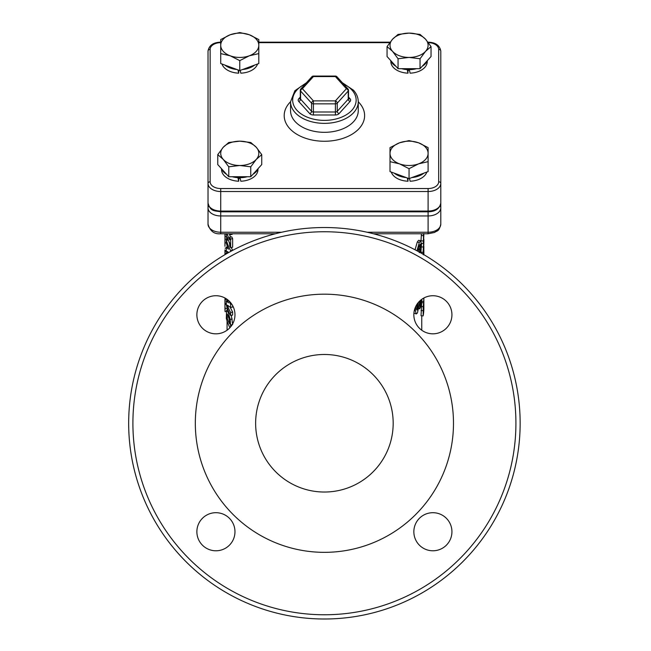 <?xml version="1.0" encoding="UTF-8"?>
<svg xmlns="http://www.w3.org/2000/svg" width="651" height="651" viewBox="0 0 651 651"><rect width="100%" height="100%" fill="white"/><g stroke="black" fill="none" stroke-linecap="round" stroke-linejoin="round"><path stroke-width="0.98" d="M453.487 423.256A129.085 129.085 0 0 1 259.863 535.049A129.085 129.085 0 0 1 259.863 311.471A129.085 129.085 0 0 1 453.487 423.256M393.18 423.256A68.77 68.77 0 0 1 290.02 482.814A68.77 68.77 0 0 1 290.02 363.697A68.77 68.77 0 0 1 393.18 423.256M451.932 314.775A19.042 19.042 0 0 0 423.37 298.28A19.042 19.042 0 0 0 423.37 331.269A19.042 19.042 0 0 0 451.932 314.775M234.97 314.775A19.042 19.042 0 0 0 206.4 298.28A19.042 19.042 0 0 0 206.4 331.269A19.042 19.042 0 0 0 234.97 314.775M234.97 531.737A19.042 19.042 0 0 0 206.4 515.25A19.042 19.042 0 0 0 206.4 548.232A19.042 19.042 0 0 0 234.97 531.737M451.932 531.737A19.042 19.042 0 0 0 423.37 515.25A19.042 19.042 0 0 0 423.37 548.232A19.042 19.042 0 0 0 451.932 531.737M281.663 232.236L220.713 232.236A12.694 8.105 180 0 1 208.019 224.131L208.019 207.848A12.694 8.105 0 0 0 220.713 215.953L428.098 215.953A12.694 8.105 0 0 0 440.792 207.848L440.792 51.038A2.116 1.627 180 0 0 438.676 49.411L438.676 181.784A10.579 6.754 180 0 1 428.098 188.538L220.713 188.538A10.579 6.754 180 0 1 210.135 181.784L210.135 49.411A10.579 6.754 180 0 1 220.713 42.657L220.713 42.169C213.325 42.38 209.093 45.334 208.019 51.038L208.019 183.411A12.694 8.105 0 0 0 220.713 191.516L220.713 188.538M520.149 423.256A195.739 195.739 0 0 0 226.54 253.744A195.739 195.739 0 0 0 226.54 592.776A195.739 195.739 0 0 0 520.149 423.256M373.495 233.766L428.098 233.766L434.567 232.472C437.09 230.324 438.88 232.277 440.792 224.131L440.792 207.848L440.792 224.131A12.694 8.105 180 0 1 428.098 232.236L367.148 232.236M428.098 233.766L428.098 211.827C435.486 211.624 439.718 208.662 440.792 202.957A12.694 8.105 180 0 1 428.098 211.062L220.713 211.062A12.694 8.105 180 0 1 208.019 202.957L208.019 207.848A4.231 3.255 0 0 1 208.768 206.001M227.126 233.766A99.457 63.481 0 0 0 229.681 239.918L229.681 237.241L231.699 236.826A97.341 62.13 -0 0 0 232.643 238.608L232.643 247.217L230.641 247.665A99.457 63.481 180 0 1 229.681 245.842L229.681 243.1A99.457 63.481 180 0 1 227.297 237.46L227.297 240.211A99.457 63.481 180 0 1 226.727 238.445L226.312 233.766M232.643 238.608L230.641 239.063L230.641 247.665M228.289 240.064L227.297 240.211M229.534 234.474A97.341 62.13 -0 0 0 230.56 237.062M229.681 237.241A99.457 63.481 0 0 0 230.641 239.063M225.075 233.766L225.01 239.161L224.953 234.856M227.134 239.137L225.01 239.161M224.969 233.766L224.969 235.345L224.961 233.766M224.961 238.64L224.953 246.273M227.069 239.519L227.069 239.926M227.207 245.932L227.215 247.055M224.953 242.652L225.002 244.158M226.385 251.408L224.961 251.424L224.961 253.182A99.457 63.481 0 0 0 225.01 254.631M226.898 253.166L224.961 253.182M224.953 249.911A99.457 63.481 0 0 0 224.953 250.619A99.457 63.481 0 0 0 224.961 251.424M227.207 299.598L227.207 300.729M227.069 299.379L225.091 299.606L224.953 303.163M226.32 303.545L225.091 303.586M224.953 303.301L224.953 304.342A99.457 63.481 0 0 0 224.953 305.01A99.457 63.481 0 0 0 225.091 308.395L225.091 311.642A99.457 63.481 180 0 1 224.953 308.265L224.953 305.01M226.32 304.351L224.953 304.342M227.15 307.622A97.341 62.13 0 0 0 227.207 308.322L225.091 308.395M227.207 308.322L227.207 310.006M226.377 311.601L225.091 311.642M227.061 299.322L225.091 299.606L224.986 298.02M229.909 327.705A99.457 63.481 180 0 1 226.32 318.404L226.556 310.397L228.119 312.187L230.194 319.429L230.641 326.859M231.349 315.353L232.643 324.556M226.556 310.397L227.988 309.909M227.5 314.254L227.02 314.311L228.11 315.523L229.412 320.08L229.616 323.848A99.457 63.481 180 0 1 226.906 317.151L227.215 314.026M228.631 316.931L226.906 317.151M232.643 305.644L232.643 307.044L230.641 307.492L227.321 305.132A99.457 63.481 0 0 0 230.641 312.521L230.641 315.507A99.457 63.481 180 0 1 226.32 304.831L226.32 300.819L228.444 302.837A99.457 63.481 180 0 1 227.126 299.37M231.699 304.107L230.641 304.351L230.641 307.492M230.34 307.321A97.341 62.13 0 0 0 232.643 312.073L230.641 312.521M232.643 312.073L232.643 315.06L230.641 315.507M227.59 300.689L226.32 300.819M228.859 300.795A99.457 63.481 0 0 0 230.641 304.351M231.251 247.535A97.341 62.13 -0 0 0 232.643 250.228L232.643 250.358M232.643 250.228L230.641 250.676L230.641 251.432M228.631 252.547L227.321 251.457A99.457 63.481 0 0 0 227.874 252.97M226.996 253.475A99.457 63.481 180 0 1 226.32 251.164L226.32 247.152L228.444 249.17A99.457 63.481 180 0 1 226.32 242.994L226.32 239.999A99.457 63.481 0 0 0 230.641 250.676M227.59 247.014L226.32 247.152M227.199 239.91L226.32 239.999M228.859 241.366A97.341 62.13 -0 0 0 229.681 243.816M230.666 233.766L230.137 234.775L229.022 233.766M232.562 233.766L232.057 234.36M421.002 241.301L421.409 233.766M421.026 250.537L421.579 243.328M419.903 301.323L417.437 312.976L416.266 313.953L413.922 313.09M415.061 249.772L417.267 242.058L418.577 240.317L420.636 240.658L421.132 243.271L419.285 252.612M421.734 301.307L421.75 299.33M421.148 306.548L423.248 306.702L423.866 299.379L423.858 305.685A99.457 63.481 0 0 0 423.866 305.01L423.866 308.265A99.457 63.481 180 0 1 423.142 315.906L421.042 315.743L421.726 301.893M423.866 235.019L423.353 243.425L421.213 243.303M423.353 243.425L423.532 233.766M423.858 233.766L423.443 238.958L423.809 233.53M423.5 239.609L423.443 238.958M423.866 246.436L423.809 251.709L423.353 254.842L423.101 252.401L423.85 239.039M423.842 244.133L423.443 250.375L423.834 242.969M423.866 239.714L423.866 242.823M423.5 251.026L423.443 250.375M423.801 254.631A99.457 63.481 0 0 0 423.85 253.556L423.85 251.799A99.457 63.481 0 0 0 423.866 250.619A99.457 63.481 0 0 0 423.858 250.049M419.602 252.222L419.968 251.896A99.457 63.481 0 0 0 420.88 249.748L421.107 253.068M420.351 249.667L420.88 249.748M421.091 299.818L420.79 306.271A99.457 63.481 180 0 1 419.683 308.81L420.318 302.658L420.229 301.38L419.822 301.486M418.862 308.647L419.683 308.81M418.902 308.362L419.683 308.509M416.266 313.953L415.379 310.771L415.704 306.556M417.324 303.667L416.607 308.753L416.754 310.006L417.25 309.949L418.43 302.381M416.754 310.006L417.25 309.949L416.697 309.811M417.275 303.871L418.162 304.074M416.998 250.798L419.285 242.457L420.636 240.658M420.188 244.206L420.18 247.014L418.276 250.838L418.292 248.047L420.22 244.206M423.866 305.01A99.457 63.481 0 0 0 423.858 304.399M423.142 315.906L423.248 306.702M421.677 301.307L423.793 301.356L423.842 301.926M423.866 299.379L423.858 298.003M423.638 305.758L423.777 307.671A99.457 63.481 180 0 1 423.475 310.633L423.72 305.132M423.817 298.028L423.687 298.768L423.581 298.158M239.177 70.341A13.752 8.78 180 0 1 238.705 70.324L238.705 73.164A18.195 11.612 180 0 1 221.967 63.993M240.17 178.398A13.752 8.78 180 0 1 238.705 178.382L238.705 181.222A18.195 11.612 180 0 1 221.56 169.626L221.56 169.138M408.47 178.398A13.752 8.78 180 0 1 407.99 178.382L407.99 181.222A18.195 11.612 180 0 1 391.259 172.051M409.463 70.341A13.752 8.78 180 0 1 407.99 70.324L407.99 73.164A18.195 11.612 180 0 1 390.852 61.568L390.852 61.08M275.324 233.766L220.713 233.766L220.713 211.827C215.017 210.542 210.363 212.063 208.019 202.957L208.019 183.411A2.116 1.627 -0 0 1 210.135 181.784M440.792 202.957L440.792 183.411A2.116 1.627 180 0 0 438.676 181.784M409.3 69.649L410.114 73.164A18.195 11.612 180 0 0 427.251 61.568L427.251 61.08M407.99 73.164L407.184 69.592M407.99 69.779L407.99 70.324M240.186 70.398L240.821 73.164A18.195 11.612 180 0 0 257.56 63.993M238.705 73.164L237.965 69.893M240.007 177.707L240.821 181.222A18.195 11.612 180 0 0 257.959 169.626L257.959 169.138M238.705 181.222L237.892 177.65M238.705 177.837L238.705 178.382M426.844 172.051A18.195 11.612 180 0 1 410.114 181.222L409.471 178.455M407.99 181.222L407.249 177.951M427.552 60.372A19.042 12.157 180 0 1 422.206 66.288M416.534 68.672A19.042 12.157 180 0 1 401.569 68.672M395.898 66.288A19.042 12.157 180 0 1 390.551 60.372M409.048 57.434A19.042 12.157 0 0 0 425.542 51.356A19.042 12.157 0 0 0 425.542 39.198A19.042 12.157 0 0 0 409.048 33.12A19.042 12.157 0 0 0 392.561 39.198A19.042 12.157 0 0 0 392.561 51.356A19.042 12.157 0 0 0 409.048 57.434L398.054 58.745L392.561 51.356L387.06 46.587L392.561 39.198L398.054 34.43L409.048 33.12L420.05 34.43L425.542 39.198L431.043 46.587L425.542 51.356L420.05 58.745L409.048 57.434M431.043 46.587L431.043 56.515L420.05 68.672L398.054 68.672L387.06 56.515L387.06 46.587M398.054 68.672L398.054 58.745M420.05 68.672L420.05 58.745M254.671 65.059A19.042 12.157 180 0 1 242.571 69.519M236.948 69.519A19.042 12.157 180 0 1 224.855 65.059M258.805 45.277A19.042 12.157 -0 0 0 249.284 34.747A19.042 12.157 -0 0 0 230.242 34.747A19.042 12.157 -0 0 0 220.713 45.277A19.042 12.157 -0 0 0 230.242 55.807A19.042 12.157 -0 0 0 249.284 55.807A19.042 12.157 -0 0 0 258.805 45.277L258.805 53.602L249.284 55.807L239.763 60.624L230.242 55.807L220.713 53.602L220.713 39.565L230.242 34.747L239.763 32.55L249.284 34.747L258.805 39.565L258.805 45.277M258.805 53.602L258.805 63.538L239.763 70.552L220.713 63.538L220.713 53.602M239.763 70.552L239.763 60.624M258.268 168.43A19.042 12.157 180 0 1 252.922 174.338M247.242 176.73A19.042 12.157 180 0 1 232.277 176.73M226.605 174.338A19.042 12.157 180 0 1 221.259 168.43M239.763 141.177A19.042 12.157 0 0 0 223.269 147.256A19.042 12.157 0 0 0 223.269 159.414A19.042 12.157 0 0 0 239.763 165.492A19.042 12.157 0 0 0 256.258 159.414A19.042 12.157 0 0 0 256.258 147.256A19.042 12.157 0 0 0 239.763 141.177L250.757 142.488L256.258 147.256L261.751 154.645L256.258 159.414L250.757 166.802L239.763 165.492L228.77 166.802L223.269 159.414L217.768 154.645L223.269 147.256L228.77 142.488L239.763 141.177M261.751 154.645L261.751 164.573L256.258 170.652L250.757 176.73L250.757 166.802M250.757 176.73L228.77 176.73L217.768 164.573L217.768 154.645M228.77 176.73L228.77 166.802M406.24 177.577A19.042 12.157 180 0 1 394.148 173.117M423.956 173.117A19.042 12.157 180 0 1 411.863 177.577M390.006 153.335A19.042 12.157 0 0 0 399.527 163.865A19.042 12.157 0 0 0 418.577 163.865A19.042 12.157 0 0 0 428.098 153.335A19.042 12.157 0 0 0 418.577 142.805A19.042 12.157 0 0 0 399.527 142.805A19.042 12.157 0 0 0 390.006 153.335L390.006 147.622L399.527 142.805L409.048 140.608L418.577 142.805L428.098 147.622L428.098 161.66L418.577 163.865L409.048 168.682L399.527 163.865L390.006 161.66L390.006 153.335M428.098 161.66L428.098 171.595L409.048 178.61L390.006 171.595L390.006 161.66M409.048 178.61L409.048 168.682M300.298 97.056L298.752 98.773A4.231 2.702 0 0 0 298.752 101.475L309.746 113.632A2.116 1.408 -42.1 0 0 311.577 111.321L311.577 103.175A2.116 1.351 0 0 0 313.408 103.851L335.403 103.851L335.403 100.872A2.116 1.408 42.1 0 1 337.234 103.175L348.228 91.026A2.116 1.351 0 0 0 348.513 90.351A2.116 2.116 0 0 0 347.968 88.927L336.974 76.769A2.116 1.408 137.9 0 0 335.403 76.566L335.403 76.077L313.408 76.077L313.408 76.566A2.116 1.408 -137.9 0 0 311.845 76.769L300.843 88.927A2.116 1.408 42.1 0 1 302.414 88.715A2.116 1.408 137.9 0 0 300.583 91.026L311.577 103.175A2.116 1.408 -42.1 0 1 313.408 100.872L313.408 111.996A2.116 1.351 180 0 1 311.577 111.321L300.583 99.164L300.583 91.026A2.116 1.351 0 0 1 300.298 90.351A2.116 1.351 0 0 1 300.583 89.675A2.116 1.408 42.1 0 1 300.843 88.927A2.116 2.116 0 0 0 300.298 90.351L300.323 98.561M348.513 90.351L348.513 98.488A2.116 1.351 180 0 1 348.228 99.164L348.228 91.026A2.116 1.408 -137.9 0 0 346.397 88.715A2.116 1.408 -42.1 0 1 347.968 88.927M515.918 423.256A191.508 191.508 0 0 1 228.656 589.106A191.508 191.508 0 0 1 228.656 257.405A191.508 191.508 0 0 1 515.918 423.256M440.792 207.848A4.231 3.255 180 0 0 440.052 206.001M226.686 236.679L225.108 236.736M226.32 242.807L225.01 242.831M226.32 248.112L225.108 248.153M232.204 318.998L230.194 319.429M228.9 312.057L228.119 312.187M232.204 324.654L230.641 325.004M228.615 316.874L226.906 317.094M232.204 234.327L230.202 234.759M421.002 240.821L423.101 240.992M421.254 235.483L423.362 235.621M421.116 252.246L423.101 252.401M421.254 246.9L423.362 247.03M419.521 302.512L420.318 302.658M414.337 310.478L415.379 310.771M416.73 306.914L417.861 307.182M417.267 242.058L419.285 242.457M419.635 244.914L420.408 245.053M418.748 246.753L420.18 247.014M418.048 249.203L419.293 249.455M421.042 310.503L423.142 310.665M421.49 302.65L423.598 302.748M440.792 183.411A12.694 8.105 0 0 1 428.098 191.516L428.098 211.827L220.713 211.827L220.713 191.516L428.098 191.516L428.098 188.538M258.805 42.657L389.754 42.657M428.35 42.657A10.579 6.754 180 0 1 438.676 49.411M208.019 51.038A2.116 1.627 -0 0 1 210.135 49.411M306.434 82.75L294.879 90.741L290.549 101.751A40.207 25.666 0 0 0 313.107 140.225A40.207 25.666 0 0 0 364.617 115.593A40.207 25.666 0 0 0 358.262 101.759L358.262 110.711A33.86 21.613 180 0 1 324.41 132.324A33.86 21.613 180 0 1 290.549 110.711L290.549 101.751A33.86 21.613 0 0 0 324.41 123.364A33.86 21.613 0 0 0 358.262 101.751C358.213 97.544 356.61 93.695 353.469 90.204L342.385 82.75M343.419 83.898A31.744 20.262 180 0 1 351.898 89.993A31.744 20.262 180 0 1 341.352 117.253A31.744 20.262 180 0 1 298.256 111.606A31.744 20.262 180 0 1 305.4 83.898M309.746 113.632A4.231 2.702 0 0 0 313.408 114.983L335.403 114.983A4.231 2.702 0 0 0 339.065 113.632L350.067 101.475A4.231 2.702 0 0 0 350.067 98.773L348.513 97.056M350.067 101.475A2.116 1.408 -137.9 0 1 348.228 99.164L337.234 111.321L337.234 103.175A2.116 1.351 0 0 1 335.403 103.851L335.403 111.996L313.408 111.996L313.408 114.983M339.065 113.632A2.116 1.408 -137.9 0 1 337.234 111.321A2.116 1.351 180 0 1 335.403 111.996L335.403 114.983M300.282 98.602A2.116 1.408 42.1 0 1 298.752 98.773M298.752 101.475A2.116 1.408 -42.1 0 0 300.583 99.164A2.116 1.351 180 0 1 300.298 98.488M348.529 98.602A2.116 1.408 137.9 0 0 350.067 98.773M313.408 76.566L335.403 76.566L346.397 88.715L335.403 100.872L313.408 100.872L302.414 88.715L313.408 76.566M220.713 233.766C214.277 234.36 210.045 231.146 208.019 224.131M225.018 250.602L226.32 250.57M224.953 242.978L224.953 239.714M224.953 254.663L224.953 250.619M224.953 303.228L224.953 299.379M230.137 234.775L232.13 234.352M421.75 330.22L421.75 315.8M227.069 330.22L227.069 320.935M423.866 254.663L423.866 250.619M423.687 298.768L422.629 298.728M390.12 42.169L258.805 42.169M428.098 42.169C435.486 42.38 439.718 45.334 440.792 51.038M336.974 76.769A2.116 2.116 0 0 0 335.403 76.077M313.408 76.077A2.116 2.116 0 0 0 311.845 76.769"/></g></svg>
